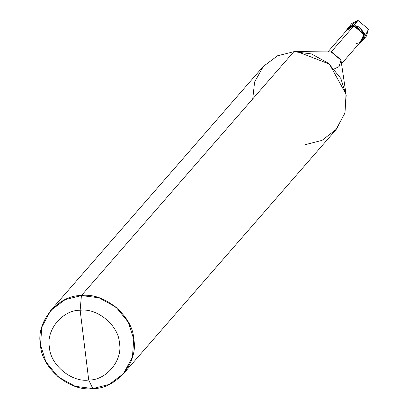 <?xml version="1.0" encoding="UTF-8"?>
<svg xmlns="http://www.w3.org/2000/svg" width="409" height="409" viewBox="0 0 409 409"><rect width="100%" height="100%" fill="white"/><g stroke="black" fill="none" stroke-linecap="round" stroke-linejoin="round"><path stroke-width="0.61" d="M347.594 28.364L345.978 31.14L354.26 24.78L364.726 33.512L362.671 40.409L364.726 33.512L354.26 24.78L347.875 28.063L354.26 24.78L353.724 25.399L347.594 28.364L351.904 23.415L358.033 20.45L354.26 24.78L364.726 33.512L362.394 40.711L364.726 33.512L354.26 24.78L348.136 27.746L354.26 24.78L358.033 20.45L350.395 25.91M364.179 37.919L368.499 29.182L358.033 20.45L368.499 29.182L366.438 36.079L362.129 41.028L364.189 34.131L353.724 25.399L353.795 25.977L346.08 34.831M50.788 310.405L263.227 66.524L277.547 55.782L293.861 51.687L300.242 51.733L293.861 51.687L81.417 295.569C104.229 292.087 133.007 316.096 133.748 339.225C138.656 362.103 116.156 389.225 92.833 388.55L88.712 380.017C106.207 380.528 123.078 360.181 119.397 343.028C118.845 325.682 97.26 307.675 80.149 310.283C97.26 307.675 118.845 325.682 119.397 343.028C123.078 360.181 106.207 380.528 88.712 380.017L80.149 310.283C62.659 309.777 45.782 330.119 49.463 347.277C50.021 364.624 71.606 382.63 88.712 380.017L92.833 388.55C70.021 392.032 41.243 368.023 40.501 344.894C35.593 322.016 58.093 294.894 81.417 295.569L65.108 299.664L50.788 310.405L41.805 327.098L40.501 344.894L45.874 361.807L58.196 376.94L75.271 386.331L92.833 388.55L109.147 384.455L123.462 373.714L132.444 357.021L133.748 339.225L128.375 322.312L116.059 307.179L98.978 297.788L81.417 295.569L80.149 310.283L88.712 380.017C71.606 382.63 50.021 364.624 49.463 347.277C45.782 330.119 62.659 309.777 80.149 310.283L81.417 295.569L293.861 51.687L277.619 55.747L263.34 66.396L254.597 82.025L252.731 98.896M327.895 51.897L348.049 28.763L353.795 25.977L331.167 51.953L353.795 25.977L353.724 25.399L364.189 34.131L359.603 43.006L362.129 41.028M355.932 43.41C367.267 43.206 365.007 24.816 353.795 25.977L363.606 34.167L361.679 40.629L341.52 63.768M333.309 69.387L339.051 66.606L340.978 60.138L331.167 51.953M297.164 51.6L331.786 51.938L340.948 59.919L346.029 94.167L329.455 64.116L297.164 51.6L293.861 51.687L311.423 53.906L328.499 63.298L340.815 78.426L346.193 95.343L344.884 113.135L335.907 129.827L123.462 373.714M305.278 144.668L322.036 140.359L336.571 129.045L345.017 112.654L346.029 94.167"/></g></svg>
